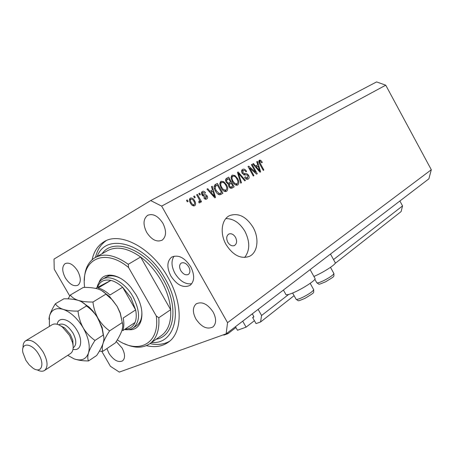 <?xml version="1.0" encoding="UTF-8"?>
<svg xmlns="http://www.w3.org/2000/svg" width="454" height="454" viewBox="0 0 454 454"><rect width="100%" height="100%" fill="white"/><g stroke="black" fill="none" stroke-linecap="round" stroke-linejoin="round"><path stroke-width="0.68" d="M288.665 294.436L261.572 315.496L258.133 309.373M335.041 263.485L401.126 211.57L402.55 205.917L333.525 259.569M402.55 205.917L399.883 201.003M294.079 295.662L260.568 321.988L261.572 315.496M253.843 316.62L252.651 317.539L256.062 323.6L260.568 321.988M253.826 317.057L252.651 317.539M253.695 317.159L253.792 316.512L252.288 313.839M252.299 313.862L242.652 321.211M254.422 320.689L246.091 327.164L242.72 321.188M246.091 327.164L237.465 330.245L235.467 326.704M235.938 327.538L227.982 333.639L227.499 332.793M223.362 334.831L223.85 335.114L227.982 333.639M235.507 237.323C233.549 234.281 231.336 233.18 228.861 234.026C226.421 235.728 226.069 238.469 227.8 242.249C229.758 245.279 231.966 246.38 234.417 245.552C236.88 243.849 237.243 241.102 235.507 237.323M313.901 276.458C322.794 272.775 335.648 264.58 335.33 262.838L335.12 262.469M314.877 278.217L315.11 278.642C315.502 280.668 300.009 290.373 291.184 293.59C287.575 294.93 285.765 295.151 285.765 294.249L283.415 290.044M253.077 227.329C246.17 216.501 238.333 212.603 229.565 215.627C221.49 219.288 219.64 233.543 226.103 244.627C233.021 255.301 240.739 259.228 249.246 256.419C257.741 252.799 259.484 238.356 253.077 227.329M244.638 257.475C250.001 250.46 250.092 241.738 244.916 231.307C239.746 222.778 233.384 218.544 225.82 218.618M188.728 266.895C186.265 263.235 183.717 261.992 181.089 263.172C179.239 264.818 179.143 267.315 180.806 270.663C183.274 274.335 185.828 275.567 188.478 274.358C190.294 272.712 190.374 270.226 188.728 266.895M190.68 266.651C184.494 257.458 178.133 254.308 171.589 257.191C166.902 261.328 166.669 267.61 170.88 276.038C177.088 285.299 183.518 288.386 190.164 285.305C194.63 281.208 194.8 274.988 190.68 266.651M174.109 256.141C171.05 260.67 171.34 266.43 174.983 273.427C179.88 281.134 185.465 284.573 191.741 283.75M146.37 345.653C155.16 347.702 162.634 346.453 168.78 341.902C182.559 332.073 182.928 303.062 168.008 277.4C151.636 247.668 119.941 231.137 103.847 241.868C97.809 245.586 93.893 251.544 92.1 259.739M162.907 223.283C158.009 215.866 152.896 213.221 147.561 215.361C143.18 218.964 142.885 224.634 146.682 232.363C151.602 239.837 156.761 242.43 162.169 240.16C166.385 236.579 166.629 230.955 162.907 223.283M77.691 270.987C73.44 264.523 69.258 262.066 65.155 263.604C61.869 266.43 61.931 271.197 65.342 277.899C69.598 284.38 73.803 286.82 77.952 285.208C81.147 282.405 81.062 277.666 77.691 270.987M106.928 348.564L108.909 353.269C113.636 360.289 118.205 362.814 122.625 360.851C125.332 358.195 125.162 353.927 122.12 348.048L116.241 341.51M213.164 312.063C207.552 303.868 201.871 301.155 196.128 303.925C192.587 307.307 192.49 312.301 195.844 318.907C201.474 327.141 207.194 329.808 213.017 326.903C216.41 323.543 216.456 318.6 213.164 312.063M101.724 351.254L110.447 366.327L119.323 372.087L226.132 333.838L428.871 178.836L431.3 169.745L385.741 85.187L376.587 81.913L150.694 200.566L54.009 259.098L54.225 269.16L69.751 295.997M255.568 172.202L251.403 164.689L252.055 164.331L257.287 173.751L256.595 174.149L249.757 168.105L253.945 175.647L253.292 176.021L248.026 166.544L248.735 166.158L255.568 172.202L254.847 172.605M242.158 173.252C241.278 171.379 241.443 170.074 242.646 169.342C244.076 168.729 245.387 169.404 246.59 171.374L245.994 171.867C245.132 170.517 244.201 170.063 243.208 170.488L242.811 172.849L245.432 173.757C246.618 173.434 247.68 173.984 248.616 175.409C249.445 177.134 249.308 178.354 248.207 179.069C246.942 179.665 245.75 179.086 244.644 177.332L245.245 176.833L247.566 177.968L247.935 175.76L247.192 174.909L244.428 174.983L242.158 173.252M240.739 183.144L237.448 172.361L238.151 171.975L245.432 180.482L244.74 180.874L238.458 173.275L241.449 182.741L240.739 183.144L241.449 182.741M232.187 175.085L234.99 175.528L237.504 178.467C239.173 181.288 239.247 183.473 237.72 185.022L237.68 185.045C235.615 185.51 233.827 184.335 232.317 181.521L231.052 177.65L232.187 175.085M220.945 181.265L223.822 181.691L226.387 184.67C228.09 187.53 228.152 189.755 226.574 191.35L226.529 191.372C224.401 191.855 222.573 190.674 221.036 187.814L219.759 183.887L220.945 181.265M212.506 189.965L211.451 186.651L212.217 186.231L215.542 197.439L214.833 197.842L206.967 189.114L207.739 188.688L210.032 191.333L212.506 189.965L209.339 191.747M187.32 201.837L186.498 200.367L187.275 199.936L188.104 201.406L187.32 201.837M431.3 169.745L227.55 322.675L161.652 206.11L150.694 200.566M385.741 85.187L161.652 206.11M190.493 203.154C189.148 200.986 189.102 199.295 190.362 198.069C192.048 197.66 193.461 198.563 194.601 200.77C195.901 202.893 195.935 204.561 194.692 205.77C193.035 206.201 191.639 205.327 190.493 203.154M194.488 197.882L193.671 196.423L194.437 196.003L195.254 197.456L194.488 197.882M198.784 198.619L196.633 194.794L197.394 194.374L201.536 201.746L200.776 202.172L200.118 200.997L199.953 202.807L199.017 202.819L198.71 201.604L199.3 201.445L199.493 200.203L198.784 198.619M199.629 195.038L198.818 193.591L199.578 193.177L200.384 194.624L199.629 195.038M201.962 194.794C201.196 193.228 201.349 192.11 202.416 191.446C203.511 190.947 204.55 191.406 205.514 192.814L204.845 193.359L202.949 192.519L202.615 194.198L203.159 194.766L204.096 194.777C205.231 194.386 206.264 194.789 207.183 196.003C207.847 197.428 207.688 198.426 206.701 199.017C205.69 199.55 204.726 199.17 203.818 197.876L204.493 197.325L206.088 197.984L206.519 196.565L205.94 196.088L204.873 196.139C203.767 196.52 202.796 196.071 201.962 194.794M215.485 191.003C213.721 188.132 213.669 185.97 215.338 184.517L217.387 183.388L222.908 193.262L219.759 194.806C217.982 194.448 216.558 193.177 215.485 191.003M226.217 182.292C225.218 180.363 225.366 179.024 226.665 178.286L228.737 177.145L234.162 186.872L231.977 188.115C230.865 188.637 229.832 188.149 228.873 186.639L228.487 184.171L226.217 182.292L226.915 181.889C227.624 183.024 228.385 183.348 229.191 182.86L230.581 182.088L228.674 178.672L226.671 179.937L226.915 181.889M257.747 164.853L256.737 161.755L257.412 161.386L260.624 171.856L260 172.214L252.793 163.928L253.468 163.553L255.574 166.062L257.747 164.853L254.966 166.425M259.382 160.148L260.709 160.279L262.316 162.322L261.748 162.793L259.955 161.255L259.711 162.311L263.87 170.017L263.235 170.381L259.716 164.036C258.621 162.339 258.508 161.045 259.382 160.148M226.132 333.838L227.55 322.675M186.503 200.384L187.275 199.936M189.556 199.034L190.481 199.408M192.564 205.571L194.119 204.697C194.84 203.784 194.749 202.62 193.835 201.201L194.601 200.77M193.637 204.97L193.483 205.946M190.453 203.086L191.225 202.649C191.98 204.198 192.944 204.879 194.119 204.697M189.414 200.015L190.941 199.141C190.215 200.055 190.311 201.224 191.225 202.649M193.835 201.201C193.081 199.652 192.116 198.966 190.941 199.141M193.676 196.44L194.437 196.003M196.639 194.806L197.394 194.374M200.776 202.172L201.536 201.746M198.75 201.763L200.118 200.997M198.75 201.752L199.3 201.445M198.824 193.608L199.578 193.177M201.582 192.382L202.461 192.797M204.76 193.245L205.514 192.814M201.474 193.364L202.949 192.519M201.871 194.618L202.615 194.198M202.268 195.271L203.159 194.766M202.813 195.85L204.362 196.185M206.428 196.429L207.183 196.003M205.588 198.262L205.503 199.227M204.623 198.807L206.088 197.984M211.456 186.662L212.217 186.231M211.212 190.697L211.598 191.997M214.827 197.836L215.542 197.439M206.979 189.125L207.739 188.688M209.328 191.736L210.032 191.333M213.879 194.533L212.915 191.265L210.934 192.365L214.606 196.605L213.879 194.533M214.016 196.934L214.606 196.605M210.247 192.751L210.934 192.365M214.907 184.801L217.387 183.388M215.395 184.528L216.025 185.652M220.264 193.239L220.899 194.374L222.908 193.262M220.899 194.374L220.525 194.59M218.079 194.204L220.162 193.291L218.834 194.034M218.329 194.318L221.546 192.513L217.313 184.943L214.067 186.77M215.491 191.021L216.218 190.612L219.242 193.557M214.367 188.472L215.139 188.03L216.218 190.612M216.07 185.624L215.139 188.03M222.789 182.287L223.822 181.691M225.683 185.067L226.387 184.67M225.734 190.311L225.394 191.611M220.082 182.145L221.365 182.542M225.927 190.203C227.125 188.966 227.04 187.247 225.672 185.05C224.543 182.922 223.181 182.043 221.592 182.412C220.406 183.609 220.468 185.289 221.768 187.445L223.311 189.505L225.927 190.203L224.106 191.219M222.534 189.942L223.311 189.505M221.058 187.848L221.768 187.445M219.764 183.456L221.592 182.412M226.234 178.57L228.737 177.145M226.745 178.286L227.363 179.392M229.276 182.82L229.906 183.955M231.534 186.866L232.159 187.99L234.162 186.872M232.159 187.99L231.773 188.206M229.191 182.86L230.581 182.088M228.788 186.475L229.486 186.083L230.484 187.082L231.523 186.866L229.94 187.752M231.523 186.866L232.834 186.129L231.217 183.223L229.344 184.392L229.486 186.083M228.368 184.943L229.344 184.392M225.581 180.561L226.671 179.937M225.564 180.42L227.284 179.438M233.986 176.101L234.99 175.528M235.32 184.874L237.084 183.893C238.242 182.684 238.151 180.998 236.806 178.836L237.504 178.467M236.84 184.029L236.534 185.266M231.336 175.982L232.539 176.379M233.782 183.615L234.536 183.195L237.084 183.893M232.334 181.549L233.027 181.163L234.536 183.195M231.052 177.23L232.823 176.214C231.676 177.383 231.744 179.035 233.027 181.163M236.806 178.836C235.694 176.737 234.366 175.863 232.823 176.214M237.448 172.378L238.151 171.975M244.734 180.868L245.432 180.482M237.834 173.632L238.458 173.275M241.783 170.222L242.947 170.636M245.915 171.754L246.59 171.374M241.585 171.413L243.208 170.488M242.147 173.229L242.811 172.849M243.815 174.852L244.973 174.966M247.952 175.783L248.616 175.409M247.152 178.121L246.999 179.307M245.954 178.865L247.566 177.968L245.954 178.865M251.408 164.7L252.055 164.331M256.589 174.143L257.287 173.751M249.098 168.479L249.757 168.105M253.287 176.016L253.945 175.647M248.037 166.556L248.735 166.158M256.743 161.772L257.412 161.386M256.374 165.636L256.748 166.845M259.994 172.208L260.624 171.856M252.799 163.939L253.468 163.553M254.955 166.414L255.574 166.062M259.075 169.121L258.144 166.068L256.397 167.044L259.773 171.062L259.075 169.121M259.251 171.351L259.773 171.062M255.795 167.384L256.397 167.044M258.74 161.397L260.709 160.279M258.746 161.431L259.103 161.738M261.68 162.68L262.316 162.322M258.808 161.908L259.955 161.255M259.058 162.68L259.711 162.311M263.229 170.375L263.87 170.017M323.072 271.918L321.245 272.916M98.949 282.683C102.842 271.1 119.226 273.007 130.888 287.314L136.092 294.782L137.675 297.767C146.279 314.758 141.092 331.199 128.618 329.638M120.917 278.552C114.817 275.323 109.686 274.954 105.538 277.451M124.419 343.729C134.639 348.417 143.237 348.32 150.212 343.44C156.715 338.309 159.581 329.74 158.804 317.738L170.659 309.69C169.881 300.219 166.749 290.583 161.255 280.776C155.62 271.027 148.747 263.104 140.632 257.015L128.261 264.296C115.021 254.915 103.818 252.77 94.659 257.855C87.934 262.247 84.501 269.755 84.37 280.368M151.562 342.486C175.091 344.643 184.069 310.803 165.16 278.75C145.768 243.111 105.958 232.011 97.213 256.431M169.671 341.181C164.025 344.427 157.459 345.233 149.979 343.61M117.285 339.847C138.68 354.722 160.143 343.667 156.261 315.95L128.578 267.525C103.955 246.965 80.506 259.909 84.677 287.416M158.804 317.738L156.261 315.95M128.578 267.525L128.261 264.296M95.51 257.367C97.27 249.916 100.839 244.337 106.225 240.648M97.025 287.569C97.82 283.875 99.528 281.168 102.139 279.454C109.76 274.051 125.009 282.297 132.954 296.621C140.178 310.933 140.36 321.313 133.499 327.771L136.773 325.575C140.428 322.811 142.113 318.18 141.83 311.677M150.212 343.44L161.834 335.256C168.383 330.103 171.323 321.58 170.659 309.69L140.632 257.015C127.489 247.833 116.309 245.801 107.093 250.92L95.777 257.231M133.499 327.771C131.013 329.525 128.011 330.098 124.492 329.502M125.179 329.042C129.844 329.059 133.136 326.869 135.048 322.476C136.416 319.037 136.614 314.849 135.644 309.912L130.934 297.756L122.648 287.24C118.738 283.665 114.817 281.384 110.901 280.402L95.652 288.386M135.048 322.476L122.711 330.688C124.044 327.226 124.197 323.004 123.176 318.016L135.644 309.912L122.648 287.24L109.953 295.015C106.009 291.366 102.071 289.028 98.143 288.001L110.901 280.402C104.221 279.057 99.761 281.349 97.514 287.274M73.122 345.8L72.805 340.364L70.404 334.604L64.769 327.981L60.376 325.677M70.325 353.66L70.637 353.456C73.134 351.481 73.781 347.889 72.572 342.674L69.553 335.444L62.47 327.113C58.248 323.963 54.775 323.197 52.04 324.803L25.861 340.67M25.85 360.272L29.152 364.8L32.972 368.149C40.985 373.875 45.111 364.829 38.794 354.517C32.325 342.884 20.572 341.766 22.91 352.644L25.85 360.272M23.069 347.753C22.916 344.438 23.739 342.14 25.543 340.863C30.934 338.769 36.814 342.503 43.181 352.06C47.755 360.754 48.255 366.855 44.691 370.362C42.733 371.661 40.196 371.48 37.075 369.828M99.352 351.169L102.91 351.277L115.35 342.895C118.295 338.508 120.441 334.496 121.78 330.864C122.898 327.345 123.062 324.582 122.274 322.578L109.613 330.87C105.033 327.646 101.197 323.515 98.109 318.481C95.283 313.26 93.569 307.772 92.968 302.018L105.913 294.141L112.552 300.139L117.177 306.439L120.202 313.277L122.274 322.578M102.91 351.277C101.991 349.484 102.048 346.822 103.086 343.286C104.375 339.615 106.554 335.472 109.613 330.87M92.968 302.018C87.35 302.114 82.458 301.581 78.298 300.4C74.462 299.078 71.817 297.279 70.359 295.009L83.343 287.416C88.729 287.291 93.484 287.785 97.616 288.88C101.458 290.117 104.221 291.871 105.913 294.141M70.359 295.009L68.066 298.88M103.909 337.975L102.178 327.55L96.952 316.574L93.03 311.223L89.364 307.335L81.181 301.547M122.699 324.633L120.253 312.868L117.177 306.439L109.726 296.649L101.48 290.458M67.737 355.346L74.104 358.876C81.328 361.344 86.129 359.375 88.502 352.979C89.75 349.285 91.912 345.102 94.999 340.438C90.301 337.186 86.373 333.003 83.218 327.879C80.347 322.595 78.616 317.006 78.026 311.109C72.328 311.194 67.396 310.627 63.225 309.39C59.383 307.999 56.773 306.127 55.388 303.766L63.861 298.811C69.337 298.698 74.15 299.231 78.298 300.4C82.021 301.66 84.688 303.437 86.3 305.724L86.481 305.962C91.152 309.282 95.028 313.453 98.109 318.481L102.082 328.582L103.268 335.024C104.199 336.993 104.142 339.745 103.086 343.286C101.798 346.947 99.664 351.01 96.685 355.471L88.564 360.941C87.537 359.176 87.52 356.526 88.502 352.979C90.346 345.993 88.581 337.628 83.218 327.879C77.407 318.322 70.745 312.159 63.225 309.39C55.927 307.352 51.319 309.685 49.39 316.387L49.401 326.403M55.388 303.766C52.46 308.351 50.456 312.556 49.39 316.387L48.936 319.241M74.104 358.876C78.139 360.26 82.963 360.953 88.564 360.941M78.026 311.109L86.481 305.962M94.999 340.438L103.268 335.024M202.58 195.64L204.096 194.777M212.404 195.146L213.057 194.777M229.838 187.808L231.699 186.776M228.368 184.818L229.985 183.915M227.505 183.813L229.293 182.803M238.35 175.323L239.014 174.949M243.633 174.773L245.432 173.757M257.776 169.654L258.349 169.331M259.682 163.968L260.318 163.61M314.843 279.272L316.705 282.621C317.028 283.392 319.537 282.632 324.23 280.356C329.979 277.326 333.213 275.062 333.928 273.563L333.792 273.319M292.614 293.023L295.997 299.09C296.292 299.918 298.789 299.197 303.488 296.927C309.514 293.755 312.919 291.349 313.708 289.709L313.549 289.431M102.127 253.69C113.568 236.699 146.824 249.541 163.275 279.641C179.137 306.637 174.518 336.34 156.153 339.257M57.198 324.287C58.498 315.496 70.847 319.207 77.169 330.643C83.411 340.971 80.829 351.6 73.009 349.257M73.486 347.548L73.741 347.384C76.703 344.541 76.442 339.751 72.941 333.009C68.021 325.631 63.356 322.828 58.946 324.599L58.628 324.792M330.478 254.058L335.33 262.838M229.276 215.775L229.565 215.627M172.032 256.919L171.589 257.191M105.192 241.136L103.847 241.868M147.959 215.145L147.561 215.361M196.474 303.681L196.128 303.925M310.11 269.631L315.11 278.642M330.489 267.349L333.928 273.563C333.559 277.201 335.932 275.47 325.507 281.838C317 285.277 319.945 284.374 316.841 282.87M310.173 283.347L313.708 289.709C313.334 293.403 315.842 291.723 304.855 298.42C296.587 301.768 299.169 300.923 296.156 299.379M102.752 279.091L109.692 275.011M72.805 340.364L72.572 342.674M44.691 370.362L70.637 353.456M73.173 347.753L73.537 347.514M109.726 296.649L108.398 296.144M120.253 312.868L120.202 313.277M102.178 327.55L102.076 328.582M88.604 306.637L86.3 305.724M64.769 327.981L62.47 327.113"/></g></svg>
